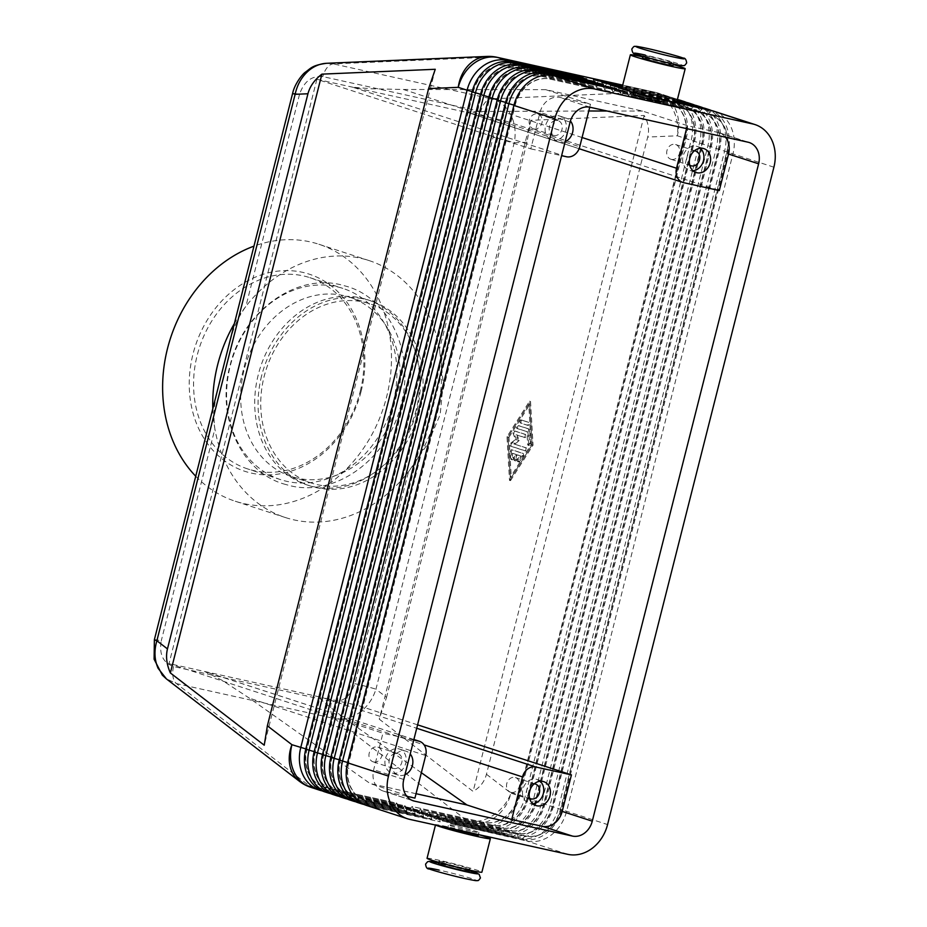 <?xml version="1.0" encoding="UTF-8"?>
<svg xmlns="http://www.w3.org/2000/svg" width="927" height="927" viewBox="0 0 927 927"><rect width="100%" height="100%" fill="white"/><g stroke="black" fill="none" stroke-linecap="round" stroke-linejoin="round"><path stroke-width="0.7" stroke-dasharray="4.63 3.48" d="M343.604 295.562A94.276 78.158 108 0 0 244.079 369.966A94.276 78.158 108 0 0 291.345 476.524A94.276 78.158 108 0 0 297.405 478.17A94.276 78.158 108 0 0 396.93 403.778A94.276 78.158 108 0 0 349.664 297.219A94.276 78.158 108 0 0 343.604 295.562M354.856 683.674A15.713 0.707 -165.8 0 1 366.316 686.455A15.713 0.707 -165.8 0 1 375.945 689.201C372.805 699.085 367.243 706.93 359.259 712.759C351.136 718.309 342.863 720.244 334.427 718.552A15.713 8.76 102.5 0 1 330.974 711.704A15.713 8.76 102.5 0 1 331.518 701.472C342.666 702.55 350.441 696.617 354.856 683.674L408.494 471.704L427.683 443.929L440.174 414.531L443.21 382.561L439.491 349.212A135.122 112.028 108 0 0 368.981 260.545A135.122 112.028 108 0 0 245.887 306.385C239.282 315.562 234.519 325.342 231.588 335.748L228.505 346.733M527.011 142.225L514.218 142.77A15.713 0.707 14.2 0 0 504.578 140.023A15.713 0.707 14.2 0 0 493.129 137.242C495.377 123.824 491.275 115.261 480.789 111.553A15.713 8.76 102.5 0 1 485.111 102.538A15.713 8.76 102.5 0 1 491.252 98.818C499.607 100.834 506.061 106.06 510.638 114.496C514.972 123.117 516.165 132.538 514.218 142.77L375.945 689.201L386.547 697.359L379.259 719.167L473.118 791.415C480.047 787.429 484.485 781.716 486.455 774.265L647.695 137.057C649.503 129.571 648.321 122.387 644.149 115.481L530.789 120.336L527.011 142.225L386.547 697.359M676.432 102.294L635.296 93.187L636.548 98.216L707.88 113.986A33.314 27.613 -72 0 1 710.024 114.577A33.314 27.613 -72 0 1 724.59 127.659A33.314 27.613 -72 0 1 726.722 152.225L560.383 809.595A33.314 27.613 -72 0 1 546.698 830.65A33.314 27.613 -72 0 1 525.215 835.876L453.882 820.105L450.464 823.605L521.797 839.375A37.706 31.263 108 0 0 546.119 833.466A37.706 31.263 108 0 0 561.611 809.619L727.95 152.248A37.706 31.263 108 0 0 725.528 124.45A37.706 31.263 108 0 0 711.507 110.568M714.057 111.263A37.706 31.263 -72 0 1 730.546 126.072A37.706 31.263 -72 0 1 732.956 153.882L566.617 811.252A37.706 31.263 -72 0 1 551.136 835.1A37.706 31.263 -72 0 1 526.814 841.009L450.464 823.605M455.481 825.239L454.218 820.21L525.551 835.992A33.314 27.613 108 0 0 547.034 830.766A33.314 27.613 108 0 0 560.719 809.7L727.058 152.329A33.314 27.613 108 0 0 724.914 127.775A33.314 27.613 108 0 0 710.36 114.681A33.314 27.613 108 0 0 708.216 114.102L636.884 98.32L640.302 94.821L665.598 100.417M622.341 86.501L669.85 97.011A37.706 31.263 -72 0 1 672.272 97.671A37.706 31.263 -72 0 1 688.761 112.491A37.706 31.263 -72 0 1 691.183 140.29L524.844 797.66A37.706 31.263 -72 0 1 509.352 821.507A37.706 31.263 -72 0 1 485.03 827.429L408.691 810.013L480.024 825.795A37.706 31.263 108 0 0 504.346 819.874A37.706 31.263 108 0 0 519.827 796.038L686.165 138.668A37.706 31.263 108 0 0 683.755 110.858A37.706 31.263 108 0 0 667.266 96.037A37.706 31.263 108 0 0 664.844 95.377L622.469 86.014M626.93 90.475L628.193 95.493L699.526 111.275A33.314 27.613 -72 0 1 701.669 111.854A33.314 27.613 -72 0 1 716.223 124.948A33.314 27.613 -72 0 1 718.367 149.502L552.028 806.872A33.314 27.613 -72 0 1 538.344 827.938A33.314 27.613 -72 0 1 516.86 833.164L445.528 817.382L442.109 820.882L513.442 836.664A37.706 31.263 108 0 0 537.764 830.743A37.706 31.263 108 0 0 553.257 806.907L719.595 149.537A37.706 31.263 108 0 0 717.174 121.727A37.706 31.263 108 0 0 703.153 107.856M705.702 108.54A37.706 31.263 -72 0 1 722.191 123.361A37.706 31.263 -72 0 1 724.601 151.159L558.263 808.529A37.706 31.263 -72 0 1 542.782 832.376A37.706 31.263 -72 0 1 518.46 838.298L442.109 820.882M447.127 822.516L445.864 817.498L517.196 833.269A33.314 27.613 108 0 0 538.68 828.043A33.314 27.613 108 0 0 552.365 806.988L718.703 149.618A33.314 27.613 108 0 0 716.559 125.052A33.314 27.613 108 0 0 701.994 111.97A33.314 27.613 108 0 0 699.862 111.379L628.529 95.608L631.947 92.109M618.576 87.752L619.839 92.781L691.171 108.552A33.314 27.613 -72 0 1 693.315 109.143A33.314 27.613 -72 0 1 707.869 122.225A33.314 27.613 -72 0 1 710.012 146.79L543.674 804.161A33.314 27.613 -72 0 1 529.989 825.215A33.314 27.613 -72 0 1 508.506 830.441L437.173 814.671L433.755 818.17L505.088 833.941A37.706 31.263 108 0 0 529.41 828.031A37.706 31.263 108 0 0 544.902 804.184L711.241 146.814A37.706 31.263 108 0 0 708.819 119.015A37.706 31.263 108 0 0 694.798 105.133M697.347 105.829A37.706 31.263 -72 0 1 713.836 120.637A37.706 31.263 -72 0 1 716.247 148.447L549.908 805.818A37.706 31.263 -72 0 1 534.427 829.665A37.706 31.263 -72 0 1 510.105 835.575L433.755 818.17M438.772 819.792L437.509 814.775L508.842 830.557A33.314 27.613 108 0 0 530.325 825.331A33.314 27.613 108 0 0 543.998 804.265L710.349 146.895A33.314 27.613 108 0 0 708.205 122.341A33.314 27.613 108 0 0 693.639 109.247A33.314 27.613 108 0 0 691.507 108.668L620.175 92.885L623.593 89.386M610.221 85.041L611.484 90.058L682.817 105.84A33.314 27.613 -72 0 1 684.949 106.42A33.314 27.613 -72 0 1 699.514 119.513A33.314 27.613 -72 0 1 701.658 144.067L535.319 801.438A33.314 27.613 -72 0 1 521.634 822.504A33.314 27.613 -72 0 1 500.151 827.73L428.819 811.948L425.4 815.447L496.733 831.229A37.706 31.263 108 0 0 521.055 825.308A37.706 31.263 108 0 0 536.536 801.473L702.886 144.102A37.706 31.263 108 0 0 700.464 116.292A37.706 31.263 108 0 0 686.443 102.422M688.993 103.106A37.706 31.263 -72 0 1 705.47 117.926A37.706 31.263 -72 0 1 707.892 145.724L541.553 803.095A37.706 31.263 -72 0 1 526.061 826.942A37.706 31.263 -72 0 1 501.739 832.863L425.4 815.447M430.418 817.081L429.155 812.064L500.487 827.834A33.314 27.613 108 0 0 521.971 822.608A33.314 27.613 108 0 0 535.644 801.554L701.994 144.183A33.314 27.613 108 0 0 699.85 119.618A33.314 27.613 108 0 0 685.285 106.535A33.314 27.613 108 0 0 683.153 105.945L611.82 90.174L615.238 86.674M601.866 82.318L603.129 87.347L674.462 103.117A33.314 27.613 -72 0 1 676.594 103.708A33.314 27.613 -72 0 1 691.16 116.79A33.314 27.613 -72 0 1 693.303 141.356L526.953 798.726A33.314 27.613 -72 0 1 513.28 819.781A33.314 27.613 -72 0 1 491.797 825.007L420.464 809.236L417.046 812.736L488.378 828.506A37.706 31.263 108 0 0 512.701 822.597A37.706 31.263 108 0 0 528.181 798.75L694.532 141.379A37.706 31.263 108 0 0 692.11 113.581A37.706 31.263 108 0 0 678.089 99.699M680.638 100.394A37.706 31.263 -72 0 1 697.116 115.203A37.706 31.263 -72 0 1 699.537 143.013L533.199 800.383A37.706 31.263 -72 0 1 517.706 824.23A37.706 31.263 -72 0 1 493.384 830.14L417.046 812.736M422.063 814.358L420.8 809.341L492.133 825.123A33.314 27.613 108 0 0 513.616 819.897A33.314 27.613 108 0 0 527.289 798.831L693.628 141.46A33.314 27.613 108 0 0 691.496 116.906A33.314 27.613 108 0 0 676.93 103.812A33.314 27.613 108 0 0 674.798 103.233L603.465 87.451L606.884 83.951M593.512 79.606L594.775 84.624L666.107 100.406A33.314 27.613 -72 0 1 668.24 100.985A33.314 27.613 -72 0 1 682.805 114.079A33.314 27.613 -72 0 1 684.949 138.633L518.599 796.003A33.314 27.613 -72 0 1 504.925 817.069A33.314 27.613 -72 0 1 483.442 822.295L412.109 806.513L408.691 810.013M413.709 811.646L412.445 806.629L483.767 822.4A33.314 27.613 108 0 0 505.261 817.174A33.314 27.613 108 0 0 518.935 796.119L685.273 138.749A33.314 27.613 108 0 0 683.141 114.183A33.314 27.613 108 0 0 668.576 101.089A33.314 27.613 108 0 0 666.443 100.51L595.111 84.739L598.529 81.24M625.018 91.437L621.6 94.936L549.943 79.05A33.314 27.613 108 0 0 528.46 84.276A33.314 27.613 108 0 0 514.775 105.342L348.436 762.712A33.314 27.613 108 0 0 350.568 787.266A33.314 27.613 108 0 0 365.134 800.36A33.314 27.613 108 0 0 367.277 800.94L438.598 816.722L435.18 820.221L440.198 821.855L368.865 806.073A37.706 31.263 -72 0 1 366.443 805.412M440.198 821.855L438.935 816.826L367.602 801.055A33.314 27.613 -72 0 1 365.47 800.464A33.314 27.613 -72 0 1 350.904 787.382A33.314 27.613 -72 0 1 348.772 762.817L515.111 105.446A33.314 27.613 -72 0 1 528.784 84.392A33.314 27.613 -72 0 1 550.279 79.166L621.6 94.936M616.664 88.725L613.245 92.225L541.588 76.338A33.314 27.613 108 0 0 520.093 81.564A33.314 27.613 108 0 0 506.42 102.619L340.082 759.989A33.314 27.613 108 0 0 342.214 784.555A33.314 27.613 108 0 0 356.779 797.649A33.314 27.613 108 0 0 358.923 798.228L430.244 813.999L426.826 817.51L431.843 819.132L360.51 803.361A37.706 31.263 -72 0 1 358.089 802.701M431.843 819.132L430.58 814.115L359.247 798.332A33.314 27.613 -72 0 1 357.115 797.753A33.314 27.613 -72 0 1 342.55 784.659A33.314 27.613 -72 0 1 340.406 760.105L506.756 102.735A33.314 27.613 -72 0 1 520.429 81.669A33.314 27.613 -72 0 1 541.913 76.443L613.245 92.225M608.309 86.002L604.891 89.502L533.234 73.615A33.314 27.613 108 0 0 511.739 78.841A33.314 27.613 108 0 0 498.066 99.907L331.727 757.278A33.314 27.613 108 0 0 333.859 781.832A33.314 27.613 108 0 0 348.425 794.926A33.314 27.613 108 0 0 350.557 795.505L421.889 811.287L418.471 814.787L423.488 816.42L352.156 800.638A37.706 31.263 -72 0 1 349.734 799.978M423.488 816.42L422.225 811.392L350.893 795.621A33.314 27.613 -72 0 1 348.761 795.03A33.314 27.613 -72 0 1 334.195 781.948A33.314 27.613 -72 0 1 332.051 757.382L498.402 100.012A33.314 27.613 -72 0 1 512.075 78.957A33.314 27.613 -72 0 1 533.558 73.731L604.891 89.502M599.954 83.291L596.536 86.79L524.867 70.904A33.314 27.613 108 0 0 503.384 76.13A33.314 27.613 108 0 0 489.711 97.184L323.361 754.555A33.314 27.613 108 0 0 325.504 779.12A33.314 27.613 108 0 0 340.07 792.214A33.314 27.613 108 0 0 342.202 792.794L413.535 808.564L410.116 812.064L415.134 813.697L343.801 797.927A37.706 31.263 -72 0 1 341.379 797.266M415.134 813.697L413.871 808.68L342.538 792.898A33.314 27.613 -72 0 1 340.406 792.318A33.314 27.613 -72 0 1 325.84 779.225A33.314 27.613 -72 0 1 323.697 754.671L490.035 97.3A33.314 27.613 -72 0 1 503.72 76.234A33.314 27.613 -72 0 1 525.203 71.008L596.536 86.79M591.6 80.568L588.182 84.067L516.513 68.181A33.314 27.613 108 0 0 495.03 73.407A33.314 27.613 108 0 0 481.356 94.473L315.006 751.843A33.314 27.613 108 0 0 317.15 776.397A33.314 27.613 108 0 0 331.715 789.491A33.314 27.613 108 0 0 333.847 790.071L405.18 805.853L401.762 809.352L406.779 810.986L335.447 795.204A37.706 31.263 -72 0 1 333.025 794.543M406.779 810.986L405.516 805.957L334.183 790.186A33.314 27.613 -72 0 1 332.051 789.595A33.314 27.613 -72 0 1 317.486 776.513A33.314 27.613 -72 0 1 315.342 751.948L481.681 94.577A33.314 27.613 -72 0 1 495.366 73.523A33.314 27.613 -72 0 1 516.849 68.297L588.182 84.067M583.245 77.856L579.827 81.356L508.158 65.469A33.314 27.613 108 0 0 486.675 70.695A33.314 27.613 108 0 0 472.99 91.75L306.652 749.12A33.314 27.613 108 0 0 308.795 773.686A33.314 27.613 108 0 0 323.361 786.768A33.314 27.613 108 0 0 325.493 787.359L396.826 803.13L393.407 806.629L398.425 808.263L327.092 792.492A37.706 31.263 -72 0 1 324.67 791.832M398.425 808.263L397.162 803.245L325.829 787.463A33.314 27.613 -72 0 1 323.685 786.884A33.314 27.613 -72 0 1 309.131 773.79A33.314 27.613 -72 0 1 306.988 749.236L473.326 91.866A33.314 27.613 -72 0 1 487.011 70.8A33.314 27.613 -72 0 1 508.494 65.574L579.827 81.356M633.303 94.438A15.713 0.707 -165.8 0 1 640.186 95.574A15.713 0.707 -165.8 0 1 655.852 99.502A15.713 0.707 -165.8 0 1 663.767 102.144M657.66 97.972A15.713 0.707 -165.8 0 1 636.571 92.433A15.713 0.707 -165.8 0 1 634.08 91.402A15.713 0.707 -165.8 0 1 640.951 92.538A15.713 0.707 -165.8 0 1 656.617 96.454A15.713 0.707 -165.8 0 1 664.543 99.108A15.713 0.707 -165.8 0 1 657.66 97.972M673.014 65.632A15.713 0.707 14.2 0 0 665.088 62.978A15.713 0.707 14.2 0 0 649.421 59.061A15.713 0.707 14.2 0 0 642.55 57.914M650.036 56.617A15.713 0.707 14.2 0 0 643.164 55.481A15.713 0.707 14.2 0 0 651.078 58.134A15.713 0.707 14.2 0 0 666.745 62.051A15.713 0.707 14.2 0 0 673.628 63.198A15.713 0.707 14.2 0 0 665.713 60.545A15.713 0.707 14.2 0 0 650.036 56.617M676.722 102.19A28.285 1.263 14.2 0 0 672.237 100.325A28.285 1.263 14.2 0 0 641.611 92.051A28.285 1.263 14.2 0 0 621.89 88.308M642.805 56.895A28.285 1.263 -165.8 0 1 673.269 64.6M472.075 831.426A15.713 0.707 14.2 0 0 478.946 832.562A15.713 0.707 14.2 0 0 471.032 829.92A15.713 0.707 14.2 0 0 455.354 825.992A15.713 0.707 14.2 0 0 448.483 824.856A15.713 0.707 14.2 0 0 456.397 827.498A15.713 0.707 14.2 0 0 472.075 831.426M478.946 832.562L478.181 835.598A15.713 0.707 14.2 0 0 470.256 832.956A15.713 0.707 14.2 0 0 454.589 829.028A15.713 0.707 14.2 0 0 447.718 827.892L448.483 824.856M446.119 862.504A15.713 0.707 -165.8 0 1 461.785 866.432A15.713 0.707 -165.8 0 1 469.711 869.086A15.713 0.707 -165.8 0 1 462.828 867.939A15.713 0.707 -165.8 0 1 441.739 862.411A15.713 0.707 -165.8 0 1 439.236 861.368A15.713 0.707 -165.8 0 1 446.119 862.504M469.085 871.519A15.713 0.707 14.2 0 0 461.171 868.866A15.713 0.707 14.2 0 0 445.505 864.949A15.713 0.707 14.2 0 0 438.622 863.802M427.057 858.286A28.285 1.263 -165.8 0 1 446.779 862.029A28.285 1.263 -165.8 0 1 477.405 870.302A28.285 1.263 -165.8 0 1 481.889 872.168M421.345 772.712L346.188 719.572L324.774 702.979C320.197 698.773 319.236 696.919 321.878 697.428L169.027 663.616L382.932 733.187L373.685 769.7A18.853 15.632 108 0 0 383.141 791.021A18.853 15.632 108 0 0 384.346 791.345L406.837 796.316M413.871 739.537L204.693 671.507L222.005 680.244L249.386 698.158L370.14 783.547L414.925 798.112M589.746 107.184L590.499 104.218L559.931 97.451A18.853 15.632 108 0 0 540.024 112.341L530.789 148.853L316.883 79.293L469.05 112.92C467.486 112.376 469.282 111.9 474.439 111.518L588.784 110.997M725.47 137.208A18.853 15.632 108 0 0 719.085 132.723A18.853 15.632 108 0 0 717.869 132.387L687.301 125.632L642.515 111.066L545.713 89.652L403.407 89.479L371.669 88.783L352.55 87.173L566.455 156.744M511.171 792.388A7.729 6.408 108 0 0 519.247 786.583A7.729 6.408 108 0 0 515.458 777.556A7.729 6.408 108 0 0 514.96 777.417A7.729 6.408 108 0 0 506.884 783.211A7.729 6.408 108 0 0 510.673 792.249A7.729 6.408 108 0 0 511.171 792.388M540.117 781.252A12.572 10.417 108 0 0 537.011 779.468A12.572 10.417 108 0 0 536.2 779.248A12.572 10.417 108 0 0 523.06 788.68A12.572 10.417 108 0 0 529.236 803.373A12.572 10.417 108 0 0 530.035 803.593A12.572 10.417 108 0 0 532.805 803.767M533.79 128.934A7.729 6.408 108 0 0 541.866 123.129A7.729 6.408 108 0 0 538.077 114.102A7.729 6.408 108 0 0 537.579 113.963A7.729 6.408 108 0 0 529.502 119.768A7.729 6.408 108 0 0 533.292 128.795A7.729 6.408 108 0 0 533.79 128.934M553.848 135.458A7.729 6.408 108 0 0 561.924 129.653A7.729 6.408 108 0 0 558.124 120.626A7.729 6.408 108 0 0 557.625 120.487A7.729 6.408 108 0 0 549.549 126.281A7.729 6.408 108 0 0 553.349 135.319A7.729 6.408 108 0 0 553.848 135.458M552.654 140.139A12.572 10.417 108 0 0 565.794 130.707A12.572 10.417 108 0 0 559.63 116.014A12.572 10.417 108 0 0 558.819 115.794A12.572 10.417 108 0 0 545.679 125.226A12.572 10.417 108 0 0 551.855 139.919A12.572 10.417 108 0 0 552.654 140.139M565.157 141.68A12.572 10.417 -72 0 1 559.34 142.318A12.572 10.417 -72 0 1 558.529 142.098A12.572 10.417 -72 0 1 552.365 127.405A12.572 10.417 -72 0 1 565.505 117.972A12.572 10.417 -72 0 1 566.304 118.192A12.572 10.417 -72 0 1 570.418 120.997M373.616 761.959A7.729 6.408 108 0 0 381.692 756.154A7.729 6.408 108 0 0 377.892 747.127A7.729 6.408 108 0 0 377.393 746.988A7.729 6.408 108 0 0 369.317 752.782A7.729 6.408 108 0 0 373.118 761.82A7.729 6.408 108 0 0 373.616 761.959M393.662 768.471A7.729 6.408 108 0 0 401.739 762.678A7.729 6.408 108 0 0 397.95 753.639A7.729 6.408 108 0 0 397.451 753.512A7.729 6.408 108 0 0 389.375 759.306A7.729 6.408 108 0 0 393.164 768.344A7.729 6.408 108 0 0 393.662 768.471M392.48 773.164A12.572 10.417 108 0 0 405.62 763.732A12.572 10.417 108 0 0 399.444 749.039A12.572 10.417 108 0 0 398.633 748.819A12.572 10.417 108 0 0 385.505 758.251A12.572 10.417 108 0 0 391.669 772.944A12.572 10.417 108 0 0 392.48 773.164M404.972 774.705A12.572 10.417 -72 0 1 399.166 775.343A12.572 10.417 -72 0 1 398.355 775.123A12.572 10.417 -72 0 1 392.179 760.43A12.572 10.417 -72 0 1 405.319 750.997A12.572 10.417 -72 0 1 406.13 751.218A12.572 10.417 -72 0 1 410.221 753.999M671.357 159.363A7.729 6.408 108 0 0 679.433 153.558A7.729 6.408 108 0 0 675.632 144.531A7.729 6.408 108 0 0 675.134 144.392A7.729 6.408 108 0 0 667.058 150.197A7.729 6.408 108 0 0 670.858 159.224A7.729 6.408 108 0 0 671.357 159.363M700.302 148.227A12.572 10.417 108 0 0 697.185 146.443A12.572 10.417 108 0 0 696.374 146.223A12.572 10.417 108 0 0 683.245 155.655A12.572 10.417 108 0 0 689.41 170.348A12.572 10.417 108 0 0 690.221 170.568A12.572 10.417 108 0 0 692.979 170.742M416.976 410.29A94.276 78.158 108 0 0 369.711 303.743A94.276 78.158 108 0 0 264.137 376.489A94.276 78.158 108 0 0 311.402 483.037A94.276 78.158 108 0 0 416.976 410.29M480.789 111.553L322.851 76.617C311.715 75.539 303.929 81.472 299.514 94.415A15.713 0.707 14.2 0 0 292.955 93.221A15.713 0.707 14.2 0 0 292.654 93.256M154.369 639.7A15.713 0.707 -165.8 0 1 154.693 639.653A15.713 0.707 -165.8 0 1 161.252 640.847C158.992 654.265 163.106 662.828 173.581 666.536L331.518 701.472M218.505 386.246L216.061 397.115C213.766 407.37 213.372 417.961 214.89 428.877A135.122 112.028 108 0 0 285.4 517.544A135.122 112.028 108 0 0 408.494 471.704A135.122 112.028 108 0 0 436.733 413.268A135.122 112.028 108 0 0 439.491 349.212L493.129 137.242M195.736 476.235A135.122 112.028 108 0 0 235.261 501.24A135.122 112.028 108 0 0 386.594 396.965A135.122 112.028 108 0 0 318.842 244.241A135.122 112.028 108 0 0 253.963 246.142M212.828 408.68A135.122 112.028 108 0 0 214.89 428.877L161.252 640.847M361.124 391.333A103.697 85.968 108 0 0 302.469 272.306A103.697 85.968 108 0 0 192.99 354.137A103.697 85.968 108 0 0 251.646 473.164A103.697 85.968 108 0 0 361.124 391.333M360.244 391.31A100.556 83.372 108 0 0 309.827 277.648A100.556 83.372 108 0 0 197.208 355.25A100.556 83.372 108 0 0 247.625 468.911A100.556 83.372 108 0 0 360.244 391.31M393.268 402.051A100.556 83.372 108 0 0 342.851 288.39A100.556 83.372 108 0 0 336.397 286.628A100.556 83.372 108 0 0 230.232 365.991A100.556 83.372 108 0 0 280.649 479.653A100.556 83.372 108 0 0 287.115 481.414A100.556 83.372 108 0 0 393.268 402.051M416.188 409.769A97.416 80.765 -72 0 1 307.08 484.948A97.416 80.765 -72 0 1 258.239 374.832A97.416 80.765 -72 0 1 367.347 299.664A97.416 80.765 -72 0 1 416.188 409.769M261.588 375.922A97.416 80.765 108 0 0 310.429 486.026A97.416 80.765 108 0 0 419.525 410.858A97.416 80.765 108 0 0 370.684 300.754A97.416 80.765 108 0 0 261.588 375.922M299.514 94.415L245.887 306.385A135.122 112.028 108 0 0 234.369 323.581M316.883 79.293L169.027 663.616M683.628 182.665L469.734 113.094L505.4 120.985L357.544 705.32L321.878 697.428L416.721 728.274M694.416 150.8A7.729 6.408 108 0 0 687.208 156.42A7.729 6.408 108 0 0 689.734 165.191M534.23 783.825A7.729 6.408 108 0 0 527.023 789.445A7.729 6.408 108 0 0 529.549 798.217M530.789 148.853L561.611 155.678M545.713 89.652L590.499 104.218M505.4 120.985L719.294 190.556M413.755 740.001L382.932 733.187M687.301 125.632L686.559 128.598M642.515 111.066L607.115 111.02M416.038 793.697L370.14 783.547M417.59 724.844L357.544 705.32M478.436 834.578A28.285 1.263 14.2 0 0 450.29 827.394A28.285 1.263 14.2 0 0 435.528 824.81A28.285 1.263 14.2 0 0 435.98 825.181M322.202 790.882L393.407 806.629M579.491 81.24L578.367 76.779M330.557 793.605L401.762 809.352M587.845 83.963L586.721 79.49M338.911 796.316L410.116 812.064M596.2 86.674L595.076 82.213M347.277 799.039L418.471 814.787M604.555 89.398L603.431 84.925M635.296 93.187L640.302 94.821M633.79 92.515L676.768 102.016M676.895 101.53L628.17 90.742M624.833 89.664L676.977 101.194M677.104 100.707L622.075 88.529M621.936 88.146L677.185 100.371M677.313 99.873L622.052 87.659M622.144 87.323L677.394 99.548M677.428 99.421A37.706 31.263 108 0 0 675.621 98.76A37.706 31.263 108 0 0 673.199 98.1L622.26 86.837M355.632 801.751L426.826 817.51M612.909 92.109L611.785 87.648M363.987 804.474L435.18 820.221M621.264 94.832L620.14 90.359M517.903 455.03L520.823 455.98L518.657 459.386A1.576 0.881 -77.5 0 0 518.274 460.951A1.576 0.881 -77.5 0 0 518.853 461.913A1.576 0.881 -77.5 0 0 519.723 461.379L523.187 455.922A1.576 0.881 -77.5 0 0 523.037 453.407L512.643 450.024A1.576 0.881 -77.5 0 0 512.596 450.012A1.576 0.881 -77.5 0 0 511.333 452.063L511.727 458.784A1.576 0.881 -77.5 0 0 512.295 459.792A1.576 0.881 -77.5 0 0 513.558 457.729L513.315 453.535L516.235 454.485L515.076 459.05A1.576 0.881 -77.5 0 0 515.574 460.858A1.576 0.881 -77.5 0 0 516.745 459.595L517.903 455.03L516.884 454.798L515.725 459.363A1.576 0.881 102.5 0 1 514.555 460.626A1.576 0.881 102.5 0 1 514.056 458.819L515.215 454.253L512.295 453.303L512.538 457.509A1.576 0.881 102.5 0 1 511.287 459.56A1.576 0.881 102.5 0 1 510.707 458.552L510.313 451.843A1.576 0.881 102.5 0 1 511.577 449.78A1.576 0.881 102.5 0 1 511.623 449.792L522.017 453.176A1.576 0.881 102.5 0 1 522.168 455.69L518.703 461.159A1.576 0.881 102.5 0 1 517.834 461.692A1.576 0.881 102.5 0 1 517.254 460.719A1.576 0.881 102.5 0 1 517.637 459.166L519.804 455.748L516.884 454.798M520.823 455.98L519.804 455.748M516.235 454.485L515.215 454.253M513.315 453.535L512.295 453.303M522.225 420.198A1.576 0.881 -77.5 0 0 522.191 420.186A1.576 0.881 -77.5 0 0 520.997 421.495A1.576 0.881 -77.5 0 0 521.461 423.245L528.077 425.4A1.576 0.881 -77.5 0 0 528.123 425.412A1.576 0.881 -77.5 0 0 529.305 424.102A1.576 0.881 -77.5 0 0 528.853 422.353L521.217 419.977L527.834 422.133A1.576 0.881 102.5 0 1 528.286 423.882A1.576 0.881 102.5 0 1 527.104 425.18A1.576 0.881 102.5 0 1 527.057 425.169L520.441 423.013A1.576 0.881 102.5 0 1 519.977 421.264A1.576 0.881 102.5 0 1 521.171 419.966A1.576 0.881 102.5 0 1 521.217 419.977M508.969 437.301L529.78 404.543L532.098 444.821L511.298 477.579L508.969 437.301L507.95 437.069L528.761 404.311L531.078 444.589L510.279 477.359L507.95 437.069M511.298 477.579L510.279 477.359M529.78 404.543L528.761 404.311M510.522 480.626L533.06 445.134L530.545 401.495L508.008 436.988L510.522 480.626L509.502 480.395L506.988 436.756L529.526 401.264L532.04 444.914L509.502 480.395M508.008 436.988L506.988 436.756M533.06 445.134L532.04 444.914M532.098 444.821L531.078 444.589M530.545 401.495L529.526 401.264M527.95 431.947L528.68 444.531A1.576 0.881 -77.5 0 0 529.247 445.539A1.576 0.881 -77.5 0 0 530.511 443.477L529.734 430.047A1.576 0.881 -77.5 0 0 529.201 429.05L518.796 425.667A1.576 0.881 -77.5 0 0 518.749 425.655A1.576 0.881 -77.5 0 0 517.567 426.965A1.576 0.881 -77.5 0 0 518.031 428.714L527.95 431.947L517.011 428.494A1.576 0.881 102.5 0 1 516.548 426.733A1.576 0.881 102.5 0 1 517.73 425.435A1.576 0.881 102.5 0 1 517.776 425.447L528.181 428.83A1.576 0.881 102.5 0 1 528.714 429.827L529.491 443.257A1.576 0.881 102.5 0 1 528.228 445.308A1.576 0.881 102.5 0 1 527.66 444.3L526.93 431.715M514.763 444.126L519.282 440.649L517.081 434.995L524.995 437.567A1.576 0.881 -77.5 0 0 525.041 437.579A1.576 0.881 -77.5 0 0 526.223 436.281A1.576 0.881 -77.5 0 0 525.771 434.531L515.331 431.136A1.576 0.881 -77.5 0 0 515.285 431.125A1.576 0.881 -77.5 0 0 514.253 431.959A1.576 0.881 -77.5 0 0 514.137 433.709L516.49 439.746L511.669 443.442A1.576 0.881 -77.5 0 0 510.951 445.053A1.576 0.881 -77.5 0 0 511.484 446.35L525.736 450.985A1.576 0.881 -77.5 0 0 525.783 450.997A1.576 0.881 -77.5 0 0 526.965 449.699A1.576 0.881 -77.5 0 0 526.513 447.938L513.743 443.894L525.493 447.718A1.576 0.881 102.5 0 1 525.945 449.468A1.576 0.881 102.5 0 1 524.763 450.777L510.464 446.119A1.576 0.881 102.5 0 1 509.931 444.821A1.576 0.881 102.5 0 1 510.65 443.222L515.47 439.514L513.118 433.488A1.576 0.881 102.5 0 1 513.234 431.727A1.576 0.881 102.5 0 1 514.265 430.893A1.576 0.881 102.5 0 1 514.311 430.904L524.752 434.299A1.576 0.881 102.5 0 1 525.215 436.049A1.576 0.881 102.5 0 1 524.022 437.359A1.576 0.881 102.5 0 1 523.975 437.347L516.061 434.763L518.263 440.429L513.743 443.894M525.783 450.997L524.763 450.777A1.576 0.881 102.5 0 1 524.717 450.765L525.736 450.985M519.282 440.649L518.263 440.429M517.081 434.995L516.061 434.763M516.49 439.746L515.47 439.514M530.789 120.336L379.259 719.167M644.149 115.481L473.118 791.415M435.261 69.282L264.23 745.204M173.581 666.536A15.713 8.76 -77.5 0 0 173.025 676.768A15.713 8.76 -77.5 0 0 176.489 683.616L309.421 785.934L467.359 820.87L334.427 718.552L176.489 683.616L166.003 678.587M326.443 63.303L333.303 63.882L491.252 98.818L651.808 91.947A37.706 21.02 102.5 0 1 653.941 92.04A37.706 21.02 102.5 0 1 654.914 92.213A37.706 21.02 102.5 0 1 656.003 92.503L664.844 95.377L666.107 100.406L669.85 97.011L673.199 98.1L674.798 103.233L678.216 99.734M671.6 63.627A24.82 1.112 14.2 0 0 678.518 63.789A24.82 1.112 14.2 0 0 645.192 55.041M465.366 878.645A24.82 1.112 14.2 0 0 472.283 878.808A24.82 1.112 14.2 0 0 438.958 870.059M773.906 167.196L677.336 135.794A37.706 30.973 -92.5 0 0 671.948 107.59A37.706 30.973 -92.5 0 0 651.808 91.947L493.859 57.011L333.303 63.882A15.713 8.76 -77.5 0 0 327.173 67.601A15.713 8.76 -77.5 0 0 322.851 76.617M496.965 57.277A37.706 21.02 -77.5 0 0 496.003 57.103A37.706 21.02 -77.5 0 0 493.859 57.011A37.706 30.973 -92.5 0 0 487.208 56.42M486.455 774.265L510.997 793.164A37.706 30.29 -52.4 0 1 492.805 815.563A37.706 30.29 -52.4 0 1 467.359 820.87A37.706 21.02 102.5 0 0 469.213 822.075A37.706 21.02 102.5 0 0 471.183 822.921L313.245 787.985L322.075 790.858L325.493 787.359L327.092 792.492L330.429 793.57M299.479 781.345A37.706 30.29 -52.4 0 0 309.421 785.934A37.706 21.02 -77.5 0 0 311.275 787.139A37.706 21.02 -77.5 0 0 313.245 787.985A37.706 31.263 108 0 1 310.823 787.324M667.266 96.037L658.425 93.163A37.706 31.263 108 0 1 674.914 107.984A37.706 31.263 108 0 1 677.336 135.794L647.695 137.057M567.753 854.323L526.814 841.009L525.215 835.876L521.797 839.375L518.46 838.298L517.196 833.269L513.442 836.664L510.105 835.575L508.506 830.441L505.088 833.941L501.739 832.863L500.487 827.834L496.733 831.229L493.384 830.14L491.797 825.007L488.378 828.506L485.03 827.429L483.767 822.4L480.024 825.795L471.183 822.921A37.706 31.263 108 0 0 495.505 817A37.706 31.263 108 0 0 510.997 793.164L607.567 824.567M711.635 110.603L708.216 114.102L706.756 109.525M703.28 107.88L699.862 111.379L698.402 106.802M694.926 105.168L691.507 108.668L690.047 104.091M686.571 102.445L683.153 105.945L681.693 101.367M553.686 75.666L550.279 79.166L548.935 75.064M347.544 762.794L348.772 762.817L347.613 762.492M513.882 105.423L515.111 105.446L513.952 105.122M409.815 819.387L368.865 806.073L367.277 800.94L363.871 804.427M545.331 72.943L541.913 76.443L540.58 72.341M339.189 760.07L340.406 760.105L339.259 759.781M355.516 801.704L359.247 798.332L360.51 803.361L363.859 804.439M505.597 102.41L506.756 102.735L505.528 102.7M536.976 70.232L533.558 73.731L532.225 69.629M330.835 757.359L332.051 757.382L330.904 757.058M338.807 796.27L342.538 792.898L343.801 797.927L347.138 799.004L350.557 795.505L352.156 800.638L355.505 801.728M497.243 99.687L498.402 100.012L497.173 99.989M528.622 67.509L525.203 71.008L523.871 66.906M322.469 754.636L323.697 754.671L322.55 754.346M488.888 96.976L490.035 97.3L488.819 97.265M520.267 64.797L516.849 68.297L515.516 64.195M314.114 751.924L315.342 751.948L314.195 751.623M330.452 793.558L333.847 790.071L335.447 795.204L338.784 796.293M480.534 94.253L481.681 94.577L480.464 94.554M511.913 62.074L508.494 65.574L507.162 61.472M305.759 749.201L306.988 749.236L305.84 748.912M472.179 91.541L473.326 91.866L472.098 91.831M469.305 870.685A24.82 1.112 14.2 0 0 440.661 863.373A24.82 1.112 14.2 0 0 438.842 862.967L469.305 870.673M346.188 719.572L424.126 744.914M425.702 755.505L249.386 698.158M582.075 137.52L500.209 110.892M403.407 89.479L579.723 146.825M412.052 800.349L384.346 791.345M590.012 107.242L559.931 97.451M747.95 142.179L717.869 132.387M403.766 779.491L373.685 769.7M570.105 122.121L540.024 112.341M622.689 85.133L656.003 92.503A37.706 31.263 108 0 1 658.425 93.163A37.706 37.706 0 0 0 654.914 92.213L622.701 85.087M515.076 459.05L514.056 458.819M516.745 459.595L515.725 459.363M518.657 459.386L517.637 459.166M519.723 461.379L518.703 461.159M523.187 455.922L522.168 455.69M523.037 453.407L522.017 453.176M512.643 450.024L511.623 449.792M513.558 457.729L512.538 457.509M511.727 458.784L510.707 458.552M511.333 452.063L510.313 451.843M521.461 423.245L520.441 423.013M528.077 425.4L527.057 425.169M528.853 422.353L527.834 422.133M528.68 444.531L527.66 444.3M530.511 443.477L529.491 443.257M529.734 430.047L528.714 429.827M529.201 429.05L528.181 428.83M518.031 428.714L517.011 428.494M511.669 443.442L510.65 443.222M511.484 446.35L510.464 446.119M526.513 447.938L525.493 447.718M524.995 437.567L523.975 437.347M514.137 433.709L513.118 433.488M515.331 431.136L514.311 430.904M525.771 434.531L524.752 434.299M283.419 483.859L290.348 485.748C336.35 497.185 388.598 457.926 400.974 404.763C414.867 354.693 390.777 299.548 347.567 286.617L340.626 284.728C294.705 273.314 242.526 312.422 230.07 365.481C216.049 415.609 240.128 470.916 283.419 483.859M633.813 92.422L634.08 91.402M642.944 56.327L643.164 55.481M469.711 869.086L469.444 870.105M515.458 777.556L535.505 784.068M537.011 779.468L543.697 781.646M538.077 114.102L558.124 120.626M559.63 116.014L566.304 118.192M377.892 747.127L397.95 753.639M399.444 749.039L406.13 751.218M675.632 144.531L695.69 151.055M697.185 146.443L703.871 148.621M349.664 297.219L369.711 303.743M235.261 501.24L285.4 517.544M309.827 277.648L342.851 288.39M307.08 484.948L310.429 486.026M367.347 299.664L370.684 300.754M280.649 479.653L247.625 468.911M318.842 244.241L368.981 260.545M311.402 483.037L291.345 476.524M696.096 172.526L689.41 170.348M690.905 165.748L670.858 159.224M398.355 775.123L391.669 772.944M393.164 768.344L373.118 761.82M558.529 142.098L551.855 139.919M553.349 135.319L533.292 128.795M535.922 805.551L529.236 803.373M530.731 798.773L510.673 792.249M579.108 148.714L469.05 112.92M413.882 739.503L205.62 671.762M383.141 791.021L413.222 800.801M719.085 132.723L749.167 142.503M438.981 862.4L439.236 861.368M673.419 64.033L673.628 63.198M664.277 100.128L664.543 99.108M675.621 98.76L672.272 97.671M515.574 460.858L514.555 460.626M518.853 461.913L517.834 461.692M512.295 459.792L511.287 459.56M512.596 450.012L511.577 449.78M522.191 420.186L521.171 419.966M528.123 425.412L527.104 425.18M529.247 445.539L528.228 445.308M515.285 431.125L514.265 430.893M525.041 437.579L524.022 437.359"/><path stroke-width="1.39" d="M228.505 346.733L292.642 93.279A15.713 0.707 14.2 0 0 292.642 93.279A15.713 0.707 14.2 0 0 295.134 94.311C297.358 84.137 302.132 76.037 309.467 69.989C314.751 65.84 320.452 63.604 326.594 63.291L487.208 56.42A37.706 30.973 -92.5 0 0 470.777 63.082A37.706 30.973 -92.5 0 0 458.251 87.335L467.092 90.209L300.754 747.579A37.706 31.263 108 0 0 303.164 775.378A37.706 31.263 108 0 0 319.653 790.198A37.706 31.263 108 0 0 322.075 790.858L322.202 790.882M307.938 93.766C309.908 86.304 314.566 79.757 321.901 74.137L435.261 69.282L428.61 88.598L267.37 725.806L264.23 745.204L170.371 672.967C166.617 664.427 165.643 656.409 167.463 648.9L307.938 93.766L295.134 94.311L156.872 640.742A15.713 0.707 -165.8 0 1 154.369 639.711L218.505 386.246M305.84 748.912L291.912 744.705A37.706 30.29 -52.4 0 0 291.623 771.055A37.706 30.29 -52.4 0 0 299.479 781.345L166.42 678.912L158.077 668.263C154.403 659.85 153.998 650.684 156.872 640.742L167.463 648.9M665.598 100.417L711.635 110.603L752.573 123.917A37.706 31.263 -72 0 1 754.995 124.577A37.706 31.263 -72 0 1 771.484 139.398A37.706 31.263 -72 0 1 773.906 167.196L607.567 824.567A37.706 31.263 -72 0 1 592.075 848.414A37.706 31.263 -72 0 1 567.753 854.323L409.815 819.387A37.706 31.263 -72 0 1 407.393 818.726A37.706 31.263 -72 0 1 390.904 803.906A37.706 31.263 -72 0 1 388.483 776.108L347.544 762.794L513.882 105.423A37.706 31.263 -72 0 1 529.363 81.576A37.706 31.263 -72 0 1 553.686 75.666L625.018 91.437L548.68 74.033A37.706 31.263 108 0 0 524.358 79.942A37.706 31.263 108 0 0 508.865 103.789L342.526 761.16A37.706 31.263 108 0 0 344.948 788.97A37.706 31.263 108 0 0 361.437 803.779A37.706 31.263 108 0 0 363.859 804.439L363.987 804.474M711.635 110.603A37.706 31.263 -72 0 1 714.057 111.263L754.995 124.577M676.768 102.016L703.28 107.88A37.706 31.263 -72 0 1 705.702 108.54L709.039 109.629A37.706 31.263 108 0 0 706.617 108.969L676.432 102.294M676.977 101.194L694.926 105.168A37.706 31.263 -72 0 1 697.347 105.829L700.685 106.906A37.706 31.263 108 0 0 698.263 106.246L676.895 101.53M677.185 100.371L686.571 102.445A37.706 31.263 -72 0 1 688.993 103.106L692.33 104.195A37.706 31.263 108 0 0 689.908 103.534L677.104 100.707M677.394 99.548L678.216 99.734A37.706 31.263 -72 0 1 680.638 100.394L683.975 101.472A37.706 31.263 108 0 0 681.554 100.811L677.313 99.873M407.393 818.726L366.443 805.412A37.706 31.263 -72 0 1 349.954 790.592A37.706 31.263 -72 0 1 347.544 762.794M513.882 105.423L554.821 118.737A37.706 31.263 -72 0 1 570.314 94.89A37.706 31.263 -72 0 1 594.636 88.98L553.686 75.666M586.721 79.49L515.261 63.163A37.706 31.263 108 0 0 490.928 69.073A37.706 31.263 108 0 0 475.447 92.92L309.108 750.291A37.706 31.263 108 0 0 311.518 778.101A37.706 31.263 108 0 0 328.007 792.909A37.706 31.263 108 0 0 330.429 793.57L330.557 793.605M328.007 792.909L324.67 791.832A37.706 31.263 -72 0 1 308.181 777.011A37.706 31.263 -72 0 1 305.759 749.201L472.098 91.831A37.706 31.263 -72 0 1 487.59 67.995A37.706 31.263 -72 0 1 511.913 62.074L583.245 77.856L506.895 60.44A37.706 31.263 108 0 0 482.573 66.362A37.706 31.263 108 0 0 467.092 90.209L472.179 91.541M595.076 82.213L523.616 65.875A37.706 31.263 108 0 0 499.294 71.796A37.706 31.263 108 0 0 483.801 95.643L317.463 753.014A37.706 31.263 108 0 0 319.885 780.812A37.706 31.263 108 0 0 336.362 795.633A37.706 31.263 108 0 0 338.784 796.293L338.911 796.316M336.362 795.633L333.025 794.543A37.706 31.263 -72 0 1 316.536 779.723A37.706 31.263 -72 0 1 314.114 751.924L480.464 94.554A37.706 31.263 -72 0 1 495.945 70.707A37.706 31.263 -72 0 1 520.267 64.797L586.582 78.946M603.431 84.925L531.971 68.598A37.706 31.263 108 0 0 507.648 74.508A37.706 31.263 108 0 0 492.156 98.355L325.817 755.725A37.706 31.263 108 0 0 328.239 783.535A37.706 31.263 108 0 0 344.717 798.344A37.706 31.263 108 0 0 347.138 799.004L347.277 799.039M344.717 798.344L341.379 797.266A37.706 31.263 -72 0 1 324.89 782.446A37.706 31.263 -72 0 1 322.469 754.636L488.819 97.265A37.706 31.263 -72 0 1 504.3 73.43A37.706 31.263 -72 0 1 528.622 67.509L594.937 81.657M361.437 803.779L358.089 802.701A37.706 31.263 -72 0 1 341.599 787.88A37.706 31.263 -72 0 1 339.189 760.07L505.528 102.7A37.706 31.263 -72 0 1 521.009 78.865A37.706 31.263 -72 0 1 545.331 72.943L616.664 88.725L540.325 71.309A37.706 31.263 108 0 0 516.003 77.231A37.706 31.263 108 0 0 500.51 101.078L334.172 758.448A37.706 31.263 108 0 0 336.594 786.247A37.706 31.263 108 0 0 353.083 801.067A37.706 31.263 108 0 0 355.505 801.728L355.632 801.751M353.083 801.067L349.734 799.978A37.706 31.263 -72 0 1 333.245 785.157A37.706 31.263 -72 0 1 330.835 757.359L497.173 99.989A37.706 31.263 -72 0 1 512.654 76.141A37.706 31.263 -72 0 1 536.976 70.232L603.292 84.38M664.277 100.128L663.767 102.144A15.713 0.707 -165.8 0 1 656.895 101.008A15.713 0.707 -165.8 0 1 641.217 97.08A15.713 0.707 -165.8 0 1 633.303 94.438L633.813 92.422M642.944 56.327L642.55 57.914A15.713 0.707 14.2 0 0 645.041 58.957A15.713 0.707 14.2 0 0 666.131 64.496A15.713 0.707 14.2 0 0 673.014 65.632L673.419 64.033M630.36 54.832L621.89 88.308A28.285 1.263 14.2 0 0 626.385 90.174A28.285 1.263 14.2 0 0 657.011 98.447A28.285 1.263 14.2 0 0 676.722 102.19L685.192 68.714A28.285 1.263 -165.8 0 1 665.482 64.971A28.285 1.263 -165.8 0 1 634.856 56.698A28.285 1.263 -165.8 0 1 630.36 54.832A28.285 1.263 -165.8 0 1 642.805 56.895M673.269 64.6A28.285 1.263 -165.8 0 1 680.708 66.848A28.285 1.263 -165.8 0 1 685.192 68.714M447.741 827.776L447.718 827.892A15.713 0.707 14.2 0 0 450.209 828.935A15.713 0.707 14.2 0 0 471.298 834.462A15.713 0.707 14.2 0 0 478.181 835.598L478.436 834.567A28.285 1.263 14.2 0 1 485.875 836.826A28.285 1.263 14.2 0 1 490.36 838.692L481.889 872.168A28.285 1.263 -165.8 0 1 462.167 868.425A28.285 1.263 -165.8 0 1 431.542 860.152A28.285 1.263 -165.8 0 1 427.057 858.286L435.528 824.81M439.236 861.368L438.622 863.802A15.713 0.707 14.2 0 0 446.547 866.455A15.713 0.707 14.2 0 0 462.214 870.383A15.713 0.707 14.2 0 0 469.085 871.519L469.711 869.086M435.98 825.181A28.285 1.263 14.2 0 0 440.012 826.675A28.285 1.263 14.2 0 0 470.638 834.949A28.285 1.263 14.2 0 0 490.36 838.692M424.126 744.914L522.504 776.919A12.572 10.417 -72 0 1 527.672 768.97A12.572 10.417 -72 0 1 535.771 767L416.721 728.274M413.871 739.537L418.587 741.079A12.572 10.417 -72 0 1 419.398 741.299A12.572 10.417 -72 0 1 424.89 746.235A12.572 10.417 -72 0 1 425.702 755.505L414.925 798.112L406.837 796.316M758.622 163.812L592.272 821.183A18.853 15.632 -72 0 1 572.376 836.061L414.427 801.125A18.853 15.632 -72 0 1 413.222 800.801A18.853 15.632 -72 0 1 403.766 779.491L570.105 122.121A18.853 15.632 -72 0 1 590.012 107.242L747.95 142.179A18.853 15.632 -72 0 1 749.167 142.503A18.853 15.632 -72 0 1 758.622 163.812L728.541 154.033L719.294 190.556L683.628 182.665A12.572 10.417 -72 0 1 682.828 182.445A12.572 10.417 -72 0 1 677.324 177.509A12.572 10.417 -72 0 1 676.525 168.239L582.075 137.52M589.746 107.184L579.723 146.825A12.572 10.417 -72 0 1 574.555 154.774A12.572 10.417 -72 0 1 566.455 156.744L561.611 155.678M529.549 798.217A7.729 6.408 108 0 0 530.731 798.773A7.729 6.408 108 0 0 531.229 798.9A7.729 6.408 108 0 0 539.305 793.106A7.729 6.408 108 0 0 535.505 784.068A7.729 6.408 108 0 0 535.018 783.941A7.729 6.408 108 0 0 534.23 783.825M532.805 803.767A12.572 10.417 108 0 0 543.025 794.648A12.572 10.417 108 0 0 540.117 781.252M542.886 781.426A12.572 10.417 -72 0 1 543.697 781.646A12.572 10.417 -72 0 1 549.862 796.339A12.572 10.417 -72 0 1 536.721 805.772A12.572 10.417 -72 0 1 535.922 805.551A12.572 10.417 -72 0 1 529.746 790.858A12.572 10.417 -72 0 1 542.886 781.426M570.418 120.997A12.572 10.417 -72 0 1 565.157 141.68M410.221 753.999A12.572 10.417 -72 0 1 404.972 774.705M689.734 165.191A7.729 6.408 108 0 0 690.905 165.748A7.729 6.408 108 0 0 691.403 165.887A7.729 6.408 108 0 0 699.479 160.081A7.729 6.408 108 0 0 695.69 151.055A7.729 6.408 108 0 0 695.192 150.916A7.729 6.408 108 0 0 694.416 150.8M692.979 170.742A12.572 10.417 108 0 0 703.211 161.622A12.572 10.417 108 0 0 700.302 148.227M703.06 148.401A12.572 10.417 -72 0 1 703.871 148.621A12.572 10.417 -72 0 1 710.036 163.314A12.572 10.417 -72 0 1 696.907 172.746A12.572 10.417 -72 0 1 696.096 172.526A12.572 10.417 -72 0 1 689.92 157.833A12.572 10.417 -72 0 1 703.06 148.401M228.32 347.486L218.691 385.493M253.963 246.142A135.122 112.028 108 0 0 167.509 348.506A135.122 112.028 108 0 0 195.736 476.235M234.369 323.581A135.122 112.028 108 0 0 217.648 364.809A135.122 112.028 108 0 0 212.828 408.68M418.587 741.079L413.755 740.001M522.504 776.919L511.727 819.526L542.295 826.281A18.853 15.632 108 0 0 562.202 811.403L571.438 774.879L535.771 767M421.345 772.712L466.941 804.96L511.727 819.526M686.559 128.598L676.525 168.239M607.115 111.02L588.784 110.997M466.941 804.96L416.038 793.697M571.438 774.879L417.59 724.844M728.541 154.033A18.853 15.632 108 0 0 725.47 137.208M752.573 123.917L594.636 88.98M628.17 90.742L633.79 92.515M622.075 88.529L618.576 87.752L624.833 89.664M622.052 87.659L610.221 85.041L621.936 88.146M622.26 86.837L601.866 82.318L622.144 87.323M622.469 86.014L593.512 79.606L622.341 86.501M554.821 118.737L388.483 776.108M678.089 99.699A37.706 31.263 108 0 0 677.428 99.421M686.443 102.422A37.706 31.263 108 0 0 683.975 101.472M694.798 105.133A37.706 31.263 108 0 0 692.33 104.195M703.153 107.856A37.706 31.263 108 0 0 700.685 106.906M711.507 110.568A37.706 31.263 108 0 0 709.039 109.629M321.901 74.137L170.371 672.967M438.958 870.059A24.82 1.112 14.2 0 0 432.04 869.908A24.82 1.112 14.2 0 0 465.366 878.645M645.192 55.041A24.82 1.112 14.2 0 0 638.274 54.89A24.82 1.112 14.2 0 0 671.6 63.627M428.61 88.598L458.251 87.335A37.706 31.263 108 0 1 473.743 63.488A37.706 31.263 108 0 1 498.066 57.567L622.689 85.133L496.965 57.277A37.706 37.706 0 0 0 487.208 56.42M319.653 790.198L310.823 787.324A37.706 31.263 108 0 1 294.334 772.504A37.706 31.263 108 0 1 291.912 744.705L267.37 725.806M548.935 75.064L548.68 74.033L545.331 72.943M347.613 762.492L339.189 760.07M314.195 751.623L305.759 749.201M322.55 754.346L314.114 751.924M330.904 757.058L322.469 754.636M339.259 759.781L330.835 757.359M472.098 91.831L480.534 94.253M480.464 94.554L488.888 96.976M488.819 97.265L497.243 99.687M497.173 99.989L505.597 102.41M540.58 72.341L540.325 71.309L536.976 70.232M505.528 102.7L513.952 105.122M532.225 69.629L531.971 68.598L528.622 67.509M523.871 66.906L523.616 65.875L520.267 64.797M515.516 64.195L515.261 63.163L511.913 62.074M507.162 61.472L506.895 60.44L498.066 57.567A37.706 21.02 -77.5 0 0 496.965 57.277M646.884 48.355A24.82 1.112 14.2 0 0 639.966 48.192A24.82 1.112 14.2 0 0 673.292 56.941A24.82 1.112 14.2 0 0 680.209 57.092A24.82 1.112 14.2 0 0 646.884 48.355M467.057 871.959A24.82 1.112 14.2 0 0 469.305 870.685L479.108 874.231L480.429 877.95C479.062 880.047 478.089 880.928 477.498 880.58C475.736 880.407 479.468 881.612 465.47 878.68C452.851 875.945 432.735 870.441 429.363 868.993C427.185 869.132 425.922 867.487 425.597 864.068L427.59 861.716L429.305 861.368L438.842 862.967A24.82 1.112 14.2 0 0 434.369 863.419A24.82 1.112 14.2 0 0 467.057 871.959M414.427 801.125L412.052 800.349M572.376 836.061L542.295 826.281M592.272 821.183L562.202 811.403M703.28 107.88L706.756 109.525M694.926 105.168L698.402 106.802M686.571 102.445L690.047 104.091M678.216 99.734L681.693 101.367M686.664 62.932C685.169 65.11 684.196 65.991 683.732 65.574C681.855 65.377 685.98 66.64 671.693 63.662C658.46 60.811 637.428 54.96 635.377 53.893C633.465 54.172 632.284 52.549 631.82 49.05C633.315 46.871 634.288 45.991 634.752 46.42C636.629 46.617 632.504 45.342 646.791 48.32C660.024 51.17 681.055 57.022 683.106 58.088C685.018 57.81 686.2 59.432 686.664 62.932M682.828 182.445L579.108 148.714M419.398 741.299L413.882 739.503M154.38 639.711L154.102 659.213L162.341 675.157L166.42 678.912M299.479 781.345A37.706 37.706 0 0 0 310.823 787.324M292.654 93.279C294.612 83.882 302.469 74.137 305.307 72.213C310.858 68.378 311.762 65.319 326.594 63.291"/></g></svg>
